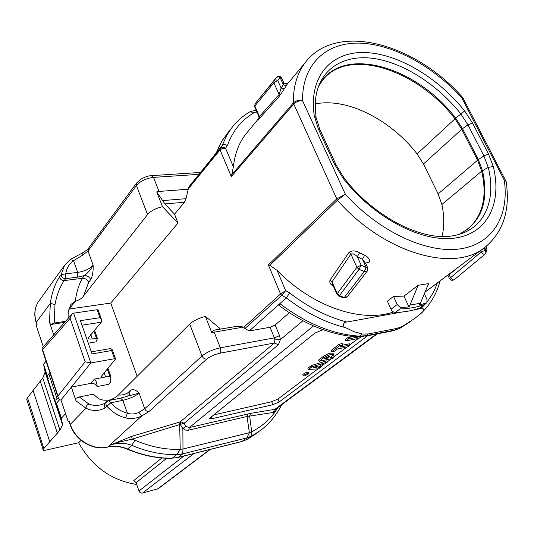 <?xml version="1.0" encoding="UTF-8"?>
<svg xmlns="http://www.w3.org/2000/svg" width="534" height="534" viewBox="0 0 534 534"><rect width="100%" height="100%" fill="white"/><g stroke="black" fill="none" stroke-linecap="round" stroke-linejoin="round"><path stroke-width="0.8" d="M248.397 130.963L245.64 134.288C238.878 143.119 234.8 153.952 233.391 166.788L231.776 174.705L293.299 103.009C295.776 100.652 298.853 99.865 302.544 100.646C299.027 100.579 296.043 101.754 293.587 104.177L231.302 176.627L231.776 174.705M269.85 265.318L268.368 264.931L336.607 199.015L345.338 194.202L337.415 200.243L269.85 265.318L277.099 270.371C312.216 306.683 361.658 323.217 393.465 311.949M213.874 330.172L237.116 326.281L243.711 327.055L214.181 332.155L220.322 347.821L274.416 337.868L270.057 327.275L249.265 330.933L244.926 328.543L243.798 327.275L280.557 293.98L285.657 290.65L281.752 295.322L286.297 297.892L279.869 303.626C306.476 323.704 333.042 334.538 359.576 336.133L362.366 334.017L353.835 331.621L345.598 327.662C325.326 322.589 305.555 312.664 286.297 297.892L289.708 292.952C308.265 307.27 327.322 316.962 346.9 322.035L401.581 312.076M414.311 309.753L420.892 308.559L425.231 304.1M256.988 112.133L254.945 112.187C242.036 119.429 232.837 130.55 227.357 145.562C225.221 144.327 223.486 144.34 222.157 145.595L188.208 187.741L220.101 148.525L222.157 145.595L226.776 135.402L231.182 128.581L222.645 139.881L219.354 145.902L216.63 152.39M287.092 84.726L279.042 96.614L279.135 94.511L281.138 88.043L283.354 84.672L284.836 85.32L286.257 85.273L288.574 82.57C285.984 84.005 284.302 83.865 283.521 82.156M258.97 118.361C258.076 119.696 258.176 119.79 259.264 118.655L279.042 96.614M463.192 98.383L461.656 97.602L462.684 97.508M26.967 400.226L43.494 450.676L78.618 442.733L81.061 440.35M78.618 442.733C92.088 466.589 111.446 480.5 136.711 484.458M393.531 296.43L387.35 301.209L391.001 309.246L397.236 304.513L393.531 296.43L403.958 296.116L418.122 285.303L409.992 305.088L420.398 303.239L428.588 283.587L418.122 285.303M333.443 286.297C330.326 284.455 329.198 282.366 330.065 280.03L349.049 252.348C351.846 250.326 355.35 250.459 359.562 252.756L364.609 255.305C368.7 257.295 370.182 259.637 369.054 262.327L365.937 262.962M506.339 182.822L506.032 181.22L504.276 180.172L506.132 181.366M90.867 383.365L94.438 379.087C95.88 380.175 96.801 382.664 97.195 386.549C95.626 384.12 93.517 383.058 90.867 383.365L71.369 387.09L60.989 399.953L68.279 421.847L69.173 421.66M36.245 322.803L37.066 324.498L36.252 325.6L43.281 346.74M110.298 400.246L109.65 399.999C113.969 398.504 116.879 396.835 118.381 394.993L189.71 324.045C193.388 320.754 198.615 318.197 205.39 316.375L219.381 327.976L219.848 329.151M198.768 174.364L153.505 177.375L159.019 191.446L188.222 189.23L188.208 187.741M188.222 189.23L186.012 198.681L184.377 202.273L164.893 203.915L156.702 191.886L162.496 206.705C155.875 208.2 150.902 210.81 147.571 214.528L83.518 296.016C82.223 298.172 79.459 299.954 75.241 301.343L69.253 309.019L110.752 303.072L178.002 223.032L162.496 206.705M178.002 223.032L174.531 214.221L184.377 202.273M137.165 376.31L110.752 303.072M109.163 383.352L110.625 382.277L110.825 376.637L109.79 376.19L107.234 368.934M97.195 386.549L108.469 384.36L110.625 382.277M94.438 379.087L109.79 376.19M91.294 351.859L110.658 348.535L112.267 349.737L111.599 350.538L92.015 353.929L80.427 320.647L99.931 317.697L97.108 309.733L98.136 309.987L101.133 318.424M88.27 343.182L96.027 341.894L97.455 338.483L92.302 338.93C89.659 339.31 88.29 338.997 88.203 337.982L101.3 322.189L82.002 325.166M73.585 313.171L90.847 362.946L85.16 361.825L70.154 318.344L71.609 314.392L73.585 313.171L97.108 309.733M104.103 372.652L105.619 376.977C102.969 377.425 101.6 377.144 101.513 376.136L115.551 358.961L114.51 358.721L111.599 350.538M109.65 399.999C104.424 400.613 100.505 399.993 97.896 398.144L93.33 394.179L79.259 396.969L75.568 398.464L76.028 400.894L71.369 387.09L90.847 362.946L114.51 358.721M68.092 318.411L68.205 312.116L70.915 304.433L75.241 301.343C76.522 292.151 78.878 284.475 82.303 278.307C85.233 278.221 87.369 279.509 88.704 282.172L83.518 296.016M64.594 322.402L50.59 324.518L54.194 323.05L65.522 321.341M68.279 421.847L69.066 421.339M69.253 309.019L68.679 309.133M315.307 103.916C347.067 97.428 390.568 119.629 417.094 153.905L454.988 118.822C417.441 69.734 348.402 46.645 322.609 80.254L319.025 85.62M466.716 229.927L468.305 228.679C482.93 215.349 487.388 196.185 481.675 171.18L441.892 204.529C444.315 216.023 444.368 226.663 442.045 236.449M423.475 163.991L438.147 193.922L477.556 160.233L461.763 129.288L423.475 163.991L417.094 153.905M441.892 204.529L438.147 193.922M134.975 440.263L131.751 445.329L127.566 448.994C142.585 455.355 157.483 458.412 172.268 458.159L176.727 454.634C161.862 454.861 146.87 451.764 131.751 445.329C124.569 442.566 117.153 442.593 109.503 445.396L131.658 436.385L180.065 421.96L179.691 424.563L132.072 439.162L134.975 440.263C150.214 446.764 165.293 449.808 180.212 449.381L179.691 424.563L180.292 424.39L182.862 428.575L182.982 449.007L180.212 449.381L176.727 454.634L182.708 453.867L178.216 457.378L242.042 441.398L246.821 437.913L251.808 435.991L251.701 431.826L249.378 432.694L246.821 437.913L182.708 453.867L182.982 449.007L249.378 432.694L247.028 416.493L188.275 430.237L185.652 430.11L182.862 428.575L185.732 426.312L189.423 427.547L250.646 413.363L249.625 415.979L251.701 431.826C261.567 426.706 269.603 419.744 275.811 410.933L273.108 412.488L247.028 416.493L247.803 413.963M101.3 322.189L101.333 318.972L99.931 317.697M367.692 335.739L279.162 401.969L272.894 404.685L211.731 418.763L209.281 418.563L314.78 333.169L322.943 329.672M277.32 407.956L275.811 410.933L275.804 409.084M42.86 449.668L59.955 430.137L62.551 424.877L61.39 418.195L65.575 413.73M26.7 399.412L27.488 397.763L42.793 377.992L45.103 372.091L43.554 364.301L46.071 361.198M420.398 303.239L419.357 305.094L426.993 302.685L419.757 308.025C412.348 310.728 404.205 312.21 395.334 312.457C393.511 312.337 392.069 311.262 391.001 309.246M397.236 304.513L400.193 307.471L408.964 306.957L403.958 296.116M408.964 306.957L409.992 305.088M426.993 302.685L426.94 299.294L424.343 293.76M61.39 418.195L56.444 403.237L59.594 399.732M48.38 378.88L43.554 364.301M39.423 300.295L38.441 301.67C34.63 307.704 33.922 314.566 36.319 322.256L50.323 303.352C51.865 292.725 54.995 283.821 59.715 276.632C59.962 279.108 61.457 280.423 64.187 280.59C59.788 287.045 56.724 295.035 54.995 304.56L54.194 323.05M254.945 112.187C251.541 112.26 250.025 112.04 250.386 111.519L256.16 110.244M180.065 421.96L274.423 342.988L219.868 353.221C214.488 354.436 210.129 356.372 206.798 359.028L149.093 411.46L141.697 416.006C136.457 418.469 131.104 419.11 125.637 417.922C118.408 416.019 112.173 412.128 106.92 406.247L105.205 407.956C98.803 411.233 92.395 411.314 85.981 408.196C86.061 406.047 87.062 404.672 88.984 404.071C93.383 405.793 97.989 405.847 102.808 404.238M53.72 334.825L49.502 322.322L50.59 324.518M396.809 328.437L368.313 333.964L365.997 335.706L394.452 330.159L396.809 328.437L402.749 326.221L399.899 328.297L411.908 320.5M420.892 308.559C424.31 306.99 424.156 311.556 421.006 313.391L414.644 318.518L402.749 326.221M90.687 279.616C89.412 276.859 87.309 275.517 84.379 275.597L77.523 277.153L65.635 278.635L64.2 280.584L82.303 278.307L84.379 275.597C88.35 272.467 91.267 269.002 93.123 265.184C93.383 271.312 92.576 276.125 90.687 279.616L88.704 282.172M118.381 394.993C121.765 395.347 124.976 394.573 128.006 392.664L130.229 390.481C132.913 388.899 135.87 389.78 139.087 393.124L128.107 396.008M174.531 214.221L164.893 203.915M270.057 327.275L275.143 325.012L289.301 312.737M279.863 306.082L278.888 305.348L279.869 303.626L249.265 330.933M47.459 375.495L48.821 373.867L50.089 373.293M55.603 400.093L56.998 398.531L48.821 373.867M58.259 397.964L56.998 398.531M205.39 316.375L211.711 332.528L213.8 330.186M211.711 332.528L214.181 332.155M159.019 191.446L156.702 191.886M346.9 322.035C342.968 321.755 342.367 327.095 345.598 327.662M362.366 334.017L368.313 333.964M131.658 436.385L132.072 439.162L117.333 442.532L109.503 445.396L107.748 446.991L141.697 416.006L138.953 412.301L144.701 408.744L201.999 355.978L189.71 324.045M125.637 417.922L127.406 413.216L122.853 400.326L110.772 402.816C115.437 408.043 120.984 411.507 127.406 413.216C131.364 414.471 135.209 414.164 138.953 412.301M147.571 214.528L136.41 185.532L88.023 251L82.81 255.045L73.545 260.679C69.14 263.863 66.55 268.255 65.782 273.849L77.684 272.4L73.545 260.679L70.214 259.537M278.314 344.797L274.423 342.988L274.883 339.864L280.45 339.604L278.314 344.797L184.183 423.262L185.732 426.312M106.673 401.675L108.535 400.607L110.772 402.816L106.92 406.247C105.685 404.605 105.598 403.077 106.673 401.675L105.051 403.304C103.97 404.719 104.017 406.267 105.205 407.956M82.81 255.045L82.817 252.736M49.502 322.322L50.323 303.352L54.995 304.56M128.006 392.664L128 396.034M130.229 390.481L129.408 395.267M227.357 145.562L225.542 148.178C223.259 147.137 221.45 147.257 220.101 148.525L220.061 149.847L188.142 189.029M233.391 166.788L225.542 148.178L222.438 148.412L220.061 149.847L231.302 176.627M250.646 413.363L275.611 409.224M184.183 423.262L180.292 424.39L180.732 421.787L184.183 423.262M376.403 334.044L274.449 409.671L273.108 412.488M276.171 408.81L276.505 409.932L278.187 407.315M425.798 303.686L424.483 304.56C417.054 307.257 408.897 308.719 399.999 308.952L400.193 307.471M485.96 252.869L485.266 250.333L486.22 247.442L486.961 249.852M457.912 267.514L449.121 274.743L447.812 275.077L449.494 278.574L481.214 251.948L480.533 250.573M213.4 415.011L271.706 401.722L277.967 399.005L317.984 368.84M320.654 366.825L324.278 364.095M327.309 361.812L331.38 358.741M334.344 356.505L346.806 347.113M349.877 344.797L358.267 338.476M302.865 374.721L302.778 374.514C304.967 372.765 306.87 372.064 308.498 372.405L308.932 373.44M332.642 355.777L333.917 355.517L334.464 356.785L332.055 358.601L319.198 361.258L318.658 359.976L323.05 356.612C327.783 353.628 331.127 352.547 333.076 353.368L333.47 354.282M360.977 336.814L358.955 338.342L345.878 340.899L345.304 339.584L347.868 337.622L353.395 336.547M331.674 351.739L331.113 350.438L339.31 344.17L342.327 343.576L342.888 344.877L340.004 347.08L349.997 345.084L347.487 346.973L337.508 348.976L334.671 351.132L331.674 351.739L339.878 345.478L342.888 344.877M342.514 345.164L349.436 343.789L349.997 345.084M308.418 369.488L307.884 368.22L311.382 365.543L326.888 360.824L327.429 362.085L325.079 363.854L321.128 365.042L318.117 367.319L320.767 367.105L318.511 368.8L308.418 369.488L311.916 366.811L327.429 362.085M320.033 365.87L320.767 367.105M70.154 318.344L42.586 349.69L42.053 349.096L42.099 348.095M60.989 399.953C59.568 400.12 58.613 399.285 58.113 397.45L57.972 395.994L85.16 361.825M210.296 449.408L158.291 488.657L142.471 493.069C140.883 493.309 139.714 492.615 138.974 490.973L136.09 482.689L133.787 480.573L161.869 457.965M345.878 340.899L348.442 338.943L359.048 336.881M347.868 337.622L348.442 338.943M339.31 344.17L339.878 345.478M319.198 361.258L323.597 357.9C328.337 354.916 331.674 353.835 333.63 354.649L330.159 357.673L334.464 356.785M324.532 358.835L327.295 358.261L329.665 356.325L326.234 357.533L324.532 358.835M328.604 356.332L328.904 357.039M326.815 357.126L327.295 358.261M311.382 365.543L311.916 366.811M313.031 367.719L316.015 367.485L318.004 365.977L313.031 367.719M315.667 366.678L316.015 367.485M304.54 375.929L303.299 375.756C305.488 374.014 307.397 373.313 309.019 373.653L304.54 375.929M259.264 118.655L259.431 116.492L279.135 94.511L273.862 82.79L274.062 80.521L276.625 77.223L278.361 76.769L280.11 77.51L283.354 84.672L283.347 81.642M284.929 88.03L283.254 88.711L281.138 88.043L277.767 80.574L275.985 79.866L274.636 80.067L255.038 103.856M258.623 115.851L258.823 116.452M258.863 116.499L259.431 116.492L254.865 106.099L255.032 103.856L270.424 84.919M254.898 106.159L254.678 106.82M254.678 106.853L254.872 107.307M280.791 77.51L280.11 77.51L277.767 80.574L273.862 82.79L254.845 106.032M343.275 297.825L344.283 297.505L364.188 271.606L366.184 267.494L362.493 259.344L364.609 255.305M337.041 294.494L337.234 293.66L356.879 267.32L350.918 254.071C352.981 253.45 355.117 254.338 357.333 256.727L362.493 259.344L365.977 263.809M366.871 267.401L366.184 267.494L361.158 265.191L356.879 267.32L359.055 269.249L361.158 265.191L357.333 256.727L359.562 252.756M330.065 280.03L332.035 281.818L350.918 254.071L349.049 252.348M332.769 284.769L332.115 283.427M332.068 283.294L332.035 281.818L337.201 293.587L339.477 295.609L344.283 297.505L347.294 296.71M366.184 267.494L367.739 267.888L367.499 270.818L364.188 271.606L359.055 269.249L339.477 295.609L338.496 295.929M484.078 247.93L485.266 250.333L484.692 250.413M277.099 270.371L285.657 290.65L289.708 292.952M427.394 301.476C431.666 295.963 434.976 289.782 437.319 282.933M506.345 182.982C510.083 210.503 503.148 231.783 485.539 246.821C455.308 273.388 384.3 253.837 337.415 200.243L293.299 103.009C293.199 86.662 297.098 73.285 304.987 62.885C336.307 21.04 415.011 43.367 462.591 97.408M461.656 97.602C432.467 65.816 392.844 44.075 359.549 43.127C326.414 42.279 302.137 63.913 302.544 100.646L345.338 194.202C379.394 231.916 427.04 253.757 460.074 248.884C493.222 244.045 509.396 215.322 504.276 180.172L461.656 97.602M334.464 164.112L318.411 129.095L314.219 115.464C308.545 76.576 331 51.778 364.135 52.506C397.369 53.2 437.74 77.263 464.673 110.965L472.497 122.96L488.483 153.986L493.282 166.541C502.274 202.653 487.963 233.572 454.801 238.091C421.813 242.77 373.346 217.565 342.941 178.009L334.464 164.112L336.2 165.106L343.869 177.608M244.926 328.543L281.752 295.322L280.557 293.98L268.368 264.931M69.186 420.899L70.341 424.363L85.981 408.196L76.028 400.894M70.221 424.797L70.341 424.363C75.14 439.889 93.29 450.769 107.734 446.998L107.748 446.991C114.336 445.536 120.944 446.204 127.566 448.994L127.252 449.161C120.604 446.364 114.036 445.683 107.548 447.118L107.534 447.125C93.116 450.95 74.927 440.183 70.168 424.643L69.02 421.186M110.685 376.25L110.825 376.637M342.941 178.009L344.063 177.855C373.947 217.345 423.162 241.835 453.466 235.654C483.871 230.561 496.8 201.151 488.236 167.349L481.675 171.18L477.556 160.233L478.337 159.646L462.524 128.681L461.763 129.288L454.988 118.822L455.716 118.174L462.524 128.681L467.931 124.816L460.782 113.822C437.746 85.006 404.472 63.319 374.755 58.606C345.151 54.014 320.967 67.658 316.068 95.679C315.02 102.101 315.027 109.13 316.081 116.759M90.767 334.558L92.302 338.93M96.447 338.249L93.871 330.913M42.586 349.69L57.972 395.994M313.518 325.927L189.423 427.547L188.716 430.15M486.694 248.016L485.806 246.608M449.121 274.743L450.502 277.607C451.831 279.482 453.079 280.203 454.227 279.756L454.461 279.456M57.385 433.308L40.384 381.483M49.789 441.878L33.228 390.868M59.955 430.137L42.793 377.992M62.485 423.455L44.956 370.442M59.715 276.632L61.203 274.576L64.541 265.371L38.441 301.67C34.536 307.798 33.789 314.773 36.178 322.596L36.893 324.739M228.812 131.518L221.804 141.21L216.263 152.837M281.658 404.739C276.679 414.918 269.657 423.455 260.605 430.357L251.808 435.991L247.015 439.475L258.663 431.766M88.33 248.497L88.023 251L93.123 265.184C89.739 268.842 84.592 271.252 77.684 272.4L77.523 277.153M108.782 400.553L120.597 398.144L122.853 400.326C129.902 398.651 135.309 396.248 139.087 393.124L144.701 408.744C145.635 410.766 147.097 411.667 149.093 411.46M79.259 396.969L88.984 404.071M43.728 448.193L27.488 397.763M237.116 326.281L213.26 330.372M162.409 200.617L186.012 198.681M419.757 308.025L424.483 304.56M399.999 308.952L395.334 312.457M255.779 433.862L246.935 439.529L241.835 441.505L178.022 457.484L172.268 458.159L177.895 457.518M241.695 441.545L246.808 439.589M127.112 449.101L127.252 449.161C142.264 455.515 157.176 458.559 171.988 458.292L171.808 458.299M136.564 183.035L140.983 179.124C145.081 176.894 148.539 175.739 151.356 175.653L153.505 177.375C146.122 178.303 140.422 181.026 136.41 185.532L136.564 183.035L88.223 248.644C88.637 248.764 86.842 250.126 82.837 252.729M206.798 359.028C204.669 359.195 203.067 358.174 201.999 355.978C206.651 352.226 212.759 349.51 220.322 347.821C221.083 350.164 220.929 351.959 219.868 353.221M274.883 339.864L274.416 337.868L279.522 335.606L280.45 339.604L302.891 320.787M65.782 273.849L61.203 274.576C61.403 277.139 62.879 278.494 65.635 278.635L65.782 273.849M278.888 305.348C305.074 324.886 331.44 335.392 357.98 336.861L359.576 336.133L365.997 335.706L364.909 336.286L393.358 330.733L399.899 328.297L392.323 330.933M363.841 336.487L356.579 336.787M485.266 250.333L481.214 251.948C482.676 253.904 483.964 254.631 485.072 254.144L486.04 252.455M493.282 166.541L488.236 167.349L483.871 155.855L467.931 124.816L472.497 122.96M488.483 153.986L483.871 155.855L478.337 159.646L482.476 170.633C489.271 201.505 481.441 222.758 458.993 234.386M318.211 87.189C338.569 43.601 415.319 64.854 455.716 118.174L464.673 110.965M318.411 129.095L320.186 130.209L335.846 164.332M319.806 129.375L316.268 117.994L314.219 115.464M277.967 399.005L279.162 401.969M211.03 416.921L211.731 418.763M272.894 404.685L271.706 401.722M157.497 489.051L209.849 449.515M193.949 453.499L142.471 493.069M166.735 458.252L136.09 482.689M138.974 490.973L183.936 456.009M323.05 356.612L323.597 357.9M280.11 77.51L281.805 78.405L283.521 82.196M275.143 325.012L279.522 335.606M245.64 134.288L259.01 118.194M288.46 82.77L304.987 62.885M425.017 292.151L483.644 248.243M107.895 368.153L110.845 376.53M62.551 424.877L45.103 372.091M463.245 98.51L505.598 180.499M128.273 395.941L120.844 398.09M105.338 403.016L102.875 404.211M151.923 175.613L200.323 172.449M82.717 252.789L70.321 259.464M70.194 259.551L64.541 265.371M129.669 394.966L128.727 395.767M409.244 322.436L399.485 328.564M421.733 312.71C430.678 304.053 436.812 293.426 440.136 280.831M250.152 111.659C242.73 115.965 236.408 121.605 231.182 128.581M275.691 409.164L377.264 333.87M486.781 250.246L486.08 252.382M486.634 247.489L486.087 246.388M487.048 248.991L486.794 247.816M485.072 254.144L454.267 279.723M450.129 279.516L452.131 280.43L454.214 279.769M459.474 234.172L468.305 228.679M94.518 330.152L97.408 338.349M112.36 349.984L115.491 358.808M42.346 347.808L71.342 314.693M42.173 349.456L57.986 397.076M302.778 374.514L303.299 375.756M258.957 118.415L258.556 119.215C258.93 119.302 259.057 118.428 258.923 116.592M254.658 106.827L258.67 115.965M281.491 77.757C279.916 75.921 278.241 75.801 276.472 77.39M276.492 77.363L270.344 85.019M365.917 262.988L365.783 263.355M367.559 267.481L365.763 263.522M332.709 284.622L331.974 283.02M347.04 297.044L343.636 297.959L338.83 296.076L336.894 294.161L332.281 283.661M367.132 271.292L347.314 296.677M255.038 103.843L254.665 106.86"/></g></svg>
